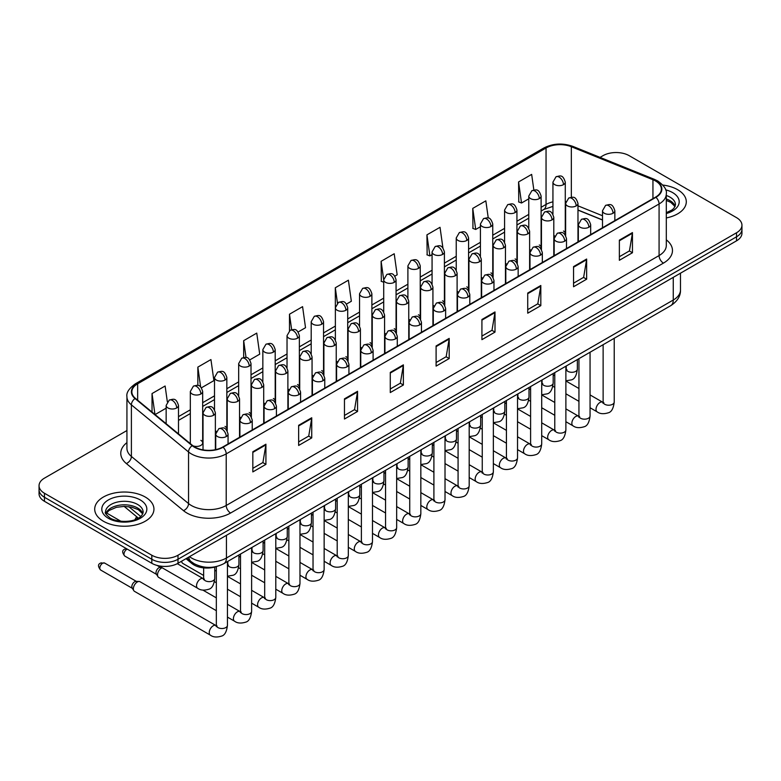 <?xml version="1.0" encoding="UTF-8"?>
<svg xmlns="http://www.w3.org/2000/svg" width="781" height="781" viewBox="0 0 781 781"><rect width="100%" height="100%" fill="white"/><g stroke="black" fill="none" stroke-linecap="round" stroke-linejoin="round"><path stroke-width="1.17" d="M529.625 249.295A6.17 3.563 0 0 0 530.572 249.998M505.453 263.256A6.17 3.563 0 0 0 506.391 263.949M481.281 277.206A6.17 3.563 0 0 0 482.219 277.909M457.11 291.167A6.17 3.563 0 0 0 458.047 291.869M432.928 305.127A6.17 3.563 0 0 0 433.875 305.82M408.756 319.078A6.17 3.563 0 0 0 409.693 319.78M384.584 333.038A6.17 3.563 0 0 0 385.521 333.731M360.412 346.998A6.17 3.563 0 0 0 361.349 347.691M336.24 360.949A6.17 3.563 0 0 0 337.177 361.652M312.058 374.909A6.17 3.563 0 0 0 313.005 375.602M287.886 388.86A6.17 3.563 0 0 0 288.824 389.563M263.714 402.82A6.17 3.563 0 0 0 264.652 403.523M239.542 416.781A6.17 3.563 0 0 0 240.48 417.474M215.371 430.731A6.17 3.563 0 0 0 216.308 431.434M192.917 445.775A6.17 3.563 0 0 0 199.331 446.039A6.17 3.563 0 0 0 202.669 442.876L202.669 391.476A6.17 3.563 0 0 1 200.863 393.995A6.17 3.563 0 0 1 192.136 393.995A6.17 3.563 0 0 1 190.33 391.476L190.33 442.876A6.17 3.563 0 0 0 190.554 443.833M553.797 235.345A6.17 3.563 0 0 0 554.744 236.038M602.502 220.037L577.979 210.128M540.813 248.563A6.17 3.563 0 0 0 541.106 247.479A6.17 3.563 0 0 0 539.3 244.961M516.632 262.523A6.17 3.563 0 0 0 516.934 261.43A6.17 3.563 0 0 0 515.118 258.911M492.46 276.474A6.17 3.563 0 0 0 492.752 275.39A6.17 3.563 0 0 0 490.946 272.872M468.288 290.434A6.17 3.563 0 0 0 468.58 289.351A6.17 3.563 0 0 0 466.774 286.832M444.116 304.395A6.17 3.563 0 0 0 444.409 303.301A6.17 3.563 0 0 0 442.602 300.783M419.944 318.345A6.17 3.563 0 0 0 420.237 317.262A6.17 3.563 0 0 0 418.431 314.743M395.762 332.306A6.17 3.563 0 0 0 396.065 331.222A6.17 3.563 0 0 0 394.249 328.694M371.59 346.266A6.17 3.563 0 0 0 371.883 345.173A6.17 3.563 0 0 0 370.077 342.654M347.418 360.217A6.17 3.563 0 0 0 347.711 359.133A6.17 3.563 0 0 0 345.905 356.614M323.246 374.177A6.17 3.563 0 0 0 323.539 373.084A6.17 3.563 0 0 0 321.733 370.565M299.074 388.128A6.17 3.563 0 0 0 299.367 387.044A6.17 3.563 0 0 0 297.561 384.525M274.892 402.088A6.17 3.563 0 0 0 275.195 401.004A6.17 3.563 0 0 0 273.379 398.486M250.721 416.048A6.17 3.563 0 0 0 251.013 414.955A6.17 3.563 0 0 0 249.207 412.436M226.549 429.999A6.17 3.563 0 0 0 226.841 428.915A6.17 3.563 0 0 0 225.035 426.397M202.669 442.876A6.17 3.563 0 0 0 200.863 440.347M564.985 234.612A6.17 3.563 0 0 0 565.278 233.519A6.17 3.563 0 0 0 563.472 231M216.688 566.479A18.51 10.69 180 0 1 191.853 563.501L186.005 558.669M677.625 189.685A29.619 17.104 0 0 0 662.825 185.048A29.619 17.104 0 0 1 677.625 189.685A29.619 17.104 0 0 1 686.294 201.781A29.619 17.104 0 0 0 677.625 189.685M145.266 497.038A29.619 17.104 0 0 0 112.991 493.328A29.619 17.104 0 0 0 94.706 509.124A29.619 17.104 0 0 0 103.375 521.22A29.619 17.104 0 0 0 135.66 524.93A29.619 17.104 0 0 0 153.945 509.124A29.619 17.104 0 0 0 145.266 497.038A29.619 17.104 0 0 0 112.991 493.328A29.619 17.104 0 0 0 94.706 509.124A29.619 17.104 0 0 0 103.375 521.22A29.619 17.104 0 0 0 135.66 524.93A29.619 17.104 0 0 0 153.945 509.124A29.619 17.104 0 0 0 145.266 497.038M655.581 180.997A19.75 11.403 180 0 1 661.37 189.051A19.75 11.403 180 0 1 655.581 197.115L222.722 447.025A19.75 11.403 180 0 1 192.585 445.502L135.435 398.388A19.75 11.403 180 0 1 131.862 391.847A19.75 11.403 180 0 1 137.651 383.783L546.046 147.999A19.75 11.403 180 0 1 571.331 146.721L652.945 179.718A19.75 11.403 180 0 1 655.581 180.997M655.933 180.792A20.238 11.686 0 0 0 653.228 179.484L571.614 146.486A20.238 11.686 0 0 0 545.694 147.794L137.3 383.578A20.238 11.686 0 0 0 135.035 398.544L192.175 445.668A20.238 11.686 0 0 0 223.073 447.23L655.933 197.32A20.238 11.686 0 0 0 655.933 180.792M126.932 430.536L44.468 478.138A18.51 10.69 0 0 0 39.05 485.694L39.05 493.758A18.51 10.69 0 0 0 44.468 501.314L151.817 563.296L151.817 559.264A18.51 10.69 0 0 0 178 559.264L736.532 236.799A18.51 10.69 0 0 0 741.95 229.233A18.51 10.69 0 0 1 736.532 236.799L178 559.264A18.51 10.69 0 0 1 151.817 559.264L44.468 497.282L151.817 559.264L151.817 555.232A18.51 10.69 0 0 0 178 555.232L736.532 232.767A18.51 10.69 0 0 0 741.95 225.211A18.51 10.69 0 0 0 736.532 217.645L629.183 155.673A18.51 10.69 0 0 0 603 155.673L600.052 157.381M39.05 489.726A18.51 10.69 0 0 0 44.468 497.282A18.51 10.69 0 0 1 39.05 489.726M252.829 451.76L252.829 471.919L265.921 464.363L265.921 444.204L252.829 451.76M252.829 468.346L262.914 462.518L265.872 444.877A4.94 2.851 -120 0 0 265.921 444.204M262.826 462.577L265.921 464.363M298.645 425.313L298.645 445.463L311.736 437.907L311.736 417.757L298.645 425.313M298.645 441.89L308.729 436.071L311.687 418.421A4.94 2.851 -120 0 0 311.736 417.757M308.641 436.12L311.736 437.907M344.46 398.857L344.46 419.016L357.552 411.46L357.552 391.301L344.46 398.857M344.46 415.433L354.545 409.615L357.503 391.974A4.94 2.851 -120 0 0 357.552 391.301M354.457 409.664L357.552 411.46M390.285 372.41L390.285 392.56L403.377 385.004L403.377 364.854L390.285 372.41M390.285 388.987L400.36 383.168L403.318 365.518A4.94 2.851 -120 0 0 403.377 364.854M400.272 383.217L403.377 385.004M619.362 240.148L619.362 260.298L632.454 252.741L632.454 232.592L619.362 240.148M619.362 256.724L629.447 250.906L632.405 233.255A4.94 2.851 -120 0 0 632.454 232.592M629.359 250.955L632.454 252.741M573.547 266.594L573.547 286.754L586.638 279.198L586.638 259.038L573.547 266.594M573.547 283.181L583.632 277.353L586.59 259.712A4.94 2.851 -120 0 0 586.638 259.038M583.544 277.411L586.638 279.198M527.731 293.051L527.731 313.201L540.823 305.644L540.823 285.495L527.731 293.051M527.731 309.627L537.816 303.809L540.774 286.158A4.94 2.851 -120 0 0 540.823 285.495M537.728 303.858L540.823 305.644M481.916 319.507L481.916 339.657L495.008 332.101L495.008 311.941L481.916 319.507M481.916 336.084L492.001 330.256L494.949 312.615A4.94 2.851 -120 0 0 495.008 311.941M491.913 330.314L495.008 332.101M436.101 345.954L436.101 366.113L449.192 358.547L449.192 338.398L436.101 345.954M436.101 362.53L446.185 356.712L449.134 339.071A4.94 2.851 -120 0 0 449.192 338.398M446.097 356.761L449.192 358.547M666.3 217.948A29.619 17.104 0 0 0 686.294 201.781A29.619 17.104 0 0 1 666.3 217.948M39.05 485.694A18.51 10.69 0 0 0 44.468 493.26L151.817 555.232M249.803 359.885L259.712 354.164L256.754 333.106L243.672 340.662L243.672 357.503M201.449 387.796L213.896 380.62L210.938 359.563L197.847 367.119L197.847 385.453M167.339 401.795L165.123 386.009L152.031 393.565L152.031 412.065M394.844 276.152L397.168 274.805L394.21 253.747L381.118 261.303L381.333 281.336M442.915 247.889L440.025 227.3L426.934 234.856L427.148 254.889M488.262 218.055L485.841 200.844L472.749 208.4L472.964 228.433M533.853 190.008L531.656 174.397L518.574 181.953L518.779 201.986M298.147 331.974L305.527 327.717L302.579 306.65L289.487 314.216L289.487 330.714M346.5 304.063L351.343 301.261L348.394 280.203L335.303 287.759L335.371 307.87M335.303 287.759L337.46 303.116M383.715 282.234L381.118 281.258M381.118 261.303L383.715 279.832A6.17 3.563 0 0 0 385.521 282.341A6.17 3.563 0 0 0 394.249 282.341A6.17 3.563 0 0 0 396.065 279.823C393.556 271.905 391.125 273.487 386.8 274.482A6.17 3.563 60 0 1 389.885 274.785A6.17 3.563 -120 0 1 394.249 282.341M426.934 234.856L429.892 255.914L432.069 254.655M429.892 255.914L426.934 254.811M472.749 208.4L475.707 229.458L480.413 226.744M475.707 229.458L472.749 228.355M518.574 181.953L521.523 203.011L528.766 198.833M521.523 203.011L518.574 201.908M289.487 314.216L291.655 329.67M243.672 340.662L246.035 357.513M197.847 367.119L200.629 386.888M155.077 414.574L166.148 408.18M152.031 393.565L154.97 414.486M151.817 563.296A18.51 10.69 0 0 0 178 563.296L736.532 240.831A18.51 10.69 0 0 0 741.95 233.265L741.95 225.211M203.646 575.441L182.852 563.443A5.555 3.202 -60 0 1 182.158 562.759A5.555 3.202 -60 0 1 181.709 561.148M216.337 610.683L158.68 577.403A5.555 3.202 -60 0 1 157.987 576.71A5.555 3.202 -60 0 1 157.528 574.855A5.555 3.202 -60 0 1 161.462 568.051A5.555 3.202 -60 0 1 162.116 567.738M157.987 576.71L156.337 574.055A4.012 2.314 -60 0 1 156.005 572.717A4.012 2.314 -60 0 1 158.836 567.807A4.012 2.314 -60 0 1 160.164 567.416L161.638 567.465M133.356 588.815A5.555 3.202 -60 0 1 137.28 582.011A5.555 3.202 -60 0 1 139.116 581.474A5.555 3.202 -60 0 1 140.063 581.738L215.946 625.542A5.555 3.202 -60 0 0 213.408 625.688A5.555 3.202 -60 0 0 213.164 625.825A5.555 3.202 -60 0 0 209.542 630.716A5.555 3.202 -60 0 0 210.392 635.168L134.508 591.354A5.555 3.202 -60 0 1 133.815 590.67A5.555 3.202 -60 0 1 133.356 588.815M133.815 590.67L132.155 588.015A4.012 2.314 -60 0 1 131.833 586.668A4.012 2.314 -60 0 1 134.664 581.757A4.012 2.314 -60 0 1 135.992 581.376L139.116 581.474M191.853 562.193L191.853 563.501M666.3 239.835A30.859 17.817 180 0 1 663.44 263.119L230.58 513.029A6.17 3.563 60 0 1 226.217 505.473L659.076 255.563A24.68 14.253 0 0 0 666.3 245.488L666.3 193.893A24.68 14.253 180 0 1 659.076 203.968A6.17 3.563 -120 0 0 655.933 197.32M230.58 513.029A30.859 17.817 180 0 1 186.942 513.029A30.859 17.817 180 0 1 183.486 510.657L126.337 463.533A30.859 17.817 180 0 1 126.932 442.632M191.306 505.473A24.68 14.253 0 0 0 226.217 505.473L226.217 453.878A24.68 14.253 180 0 1 188.543 451.974L131.393 404.861A24.68 14.253 180 0 1 126.932 396.68L126.932 448.274A24.68 14.253 0 0 0 131.393 456.455L188.543 503.569A24.68 14.253 0 0 0 191.306 505.473M666.3 193.893C667.13 190.037 664.289 185.732 657.797 180.987L654.556 179.415A6.17 2.89 112 0 0 653.228 179.484M654.556 179.415L572.942 146.418C562.72 142.806 553.016 143.333 543.83 147.999A6.17 3.563 60 0 1 545.694 147.794M137.3 383.578A6.17 3.563 -120 0 0 135.435 383.783C129.031 388.382 126.19 392.687 126.932 396.68M135.035 398.544A6.17 4.13 129.5 0 0 131.393 404.861L131.393 456.455A6.17 4.13 -50.5 0 1 126.337 463.533M572.942 146.418A6.17 2.89 112 0 0 571.614 146.486M192.175 445.668A6.17 4.13 129.5 0 0 188.543 451.974L188.543 503.569A6.17 4.13 -50.5 0 1 183.486 510.657M223.073 447.23A6.17 3.563 60 0 1 226.217 453.878L659.076 203.968L659.076 255.563A6.17 3.563 60 0 0 663.44 263.119M178 555.232L178 563.296M736.532 232.767L736.532 240.831M44.468 493.26L44.468 501.314M137.651 383.783L137.651 400.214M652.945 179.718L652.945 198.638M571.331 146.721L571.331 197.261M602.502 215.761L577.979 205.842M565.903 201.615A19.75 11.403 0 0 0 565.278 201.508M552.938 201.849A19.75 11.403 0 0 0 546.046 204.437L541.106 207.287M546.046 147.999L546.046 204.437A11.11 6.414 60 0 1 543.742 209.513L541.106 211.046M528.766 214.414L516.934 221.238M504.585 228.364L492.752 235.198M480.413 242.325L468.58 249.159M456.241 256.275L444.409 263.109M432.069 270.236L420.237 277.07M407.897 284.196L396.065 291.02M383.715 298.147L371.883 304.98M359.543 312.107L347.711 318.941M335.371 326.067L323.539 332.891M311.199 340.018L299.367 346.852M287.027 353.978L275.195 360.812M262.846 367.929L251.013 374.763M238.674 381.889L226.841 388.723M214.502 395.85L202.669 402.674M190.33 409.8L178.498 416.634M436.101 346.598L449.134 339.071M481.916 320.142L494.949 312.615M527.731 293.685L540.774 286.158M573.547 267.239L586.59 259.712M619.362 240.782L632.405 233.255M390.285 373.045L403.318 365.518M344.46 399.501L357.503 391.974M298.645 425.948L311.687 418.421M252.829 452.404L265.872 444.877M189.48 556.668A24.68 14.253 0 0 0 191.521 558.005A24.68 14.253 0 0 0 226.431 558.005L673.261 300.031A24.68 14.253 0 0 0 680.485 289.956C680.671 296.077 677.4 301.32 670.703 305.683L223.874 563.648A12.34 7.127 60 0 0 226.431 558.005L226.431 535.327M673.261 277.353L673.261 300.031A12.34 7.127 60 0 1 670.703 305.683M188.807 557.048A12.34 8.259 129.5 0 0 191.013 561.529L186.903 558.151M128.816 506.674L140.717 516.485M613.036 213.262A6.17 3.563 0 0 0 614.852 210.743C612.343 202.826 609.912 204.407 605.587 205.403A6.17 3.563 60 0 1 608.672 205.706A6.17 3.563 -120 0 1 613.036 213.262A6.17 3.563 0 0 1 604.309 213.262A6.17 3.563 0 0 1 602.502 210.743L605.587 205.403M590.055 407.75L597.172 411.86A5.555 3.202 -60 0 1 596.323 407.409A5.555 3.202 -60 0 1 599.945 402.518A5.555 3.202 -60 0 1 600.198 402.381A5.555 3.202 -60 0 1 602.727 402.244L590.055 394.922M603.44 402.801L602.942 403.211L603.127 402.01A5.555 3.202 -0 0 0 604.748 404.275A5.555 3.202 -0 0 0 612.353 404.412A5.555 3.202 -0 0 0 614.227 402.01C613.466 408.463 611.474 412.065 608.243 412.817C603.596 414.233 599.906 413.91 597.172 411.86M576.163 205.93A6.17 3.563 0 0 0 577.979 203.411C575.47 195.504 573.039 197.076 568.714 198.071A6.17 3.563 60 0 1 571.809 198.374A6.17 3.563 -120 0 1 576.163 205.93A6.17 3.563 0 0 1 567.445 205.93A6.17 3.563 0 0 1 565.629 203.411L568.714 198.071M566.567 369.872L566.069 370.282L566.254 369.081A5.555 3.202 -0 0 0 567.875 371.356A5.555 3.202 -0 0 0 575.48 371.492A5.555 3.202 -0 0 0 577.354 369.081C576.593 375.534 574.601 379.136 571.37 379.888L565.883 380.816M563.472 184.648A6.17 3.563 0 0 0 565.278 182.129C562.769 174.212 560.338 175.784 556.023 176.779A6.17 3.563 60 0 1 559.108 177.092A6.17 3.563 -120 0 1 563.472 184.648A6.17 3.563 0 0 1 554.744 184.648A6.17 3.563 0 0 1 552.938 182.129L556.023 176.779M588.864 227.222A6.17 3.563 0 0 0 590.67 224.703C588.171 216.786 585.73 218.368 581.415 219.354A6.17 3.563 60 0 1 584.5 219.666A6.17 3.563 -120 0 1 588.864 227.222A6.17 3.563 0 0 1 580.137 227.222A6.17 3.563 0 0 1 578.33 224.703L581.415 219.354M565.883 421.711L573 425.811A5.555 3.202 -60 0 1 572.151 421.369A5.555 3.202 -60 0 1 575.773 416.468A5.555 3.202 -60 0 1 576.027 416.341A5.555 3.202 -60 0 1 578.555 416.195L565.883 408.883M579.268 416.751L578.77 417.171L578.946 415.97A5.555 3.202 -0 0 0 580.576 418.235A5.555 3.202 -0 0 0 588.171 418.372A5.555 3.202 -0 0 0 590.055 415.97C589.294 422.414 587.302 426.016 584.061 426.777C579.424 428.183 575.734 427.871 573 425.811M564.692 241.183A6.17 3.563 0 0 0 566.498 238.664C563.999 230.746 561.559 232.318 557.243 233.314A6.17 3.563 60 0 1 560.328 233.617A6.17 3.563 -120 0 1 564.692 241.183A6.17 3.563 0 0 1 555.965 241.183A6.17 3.563 0 0 1 554.159 238.664L557.243 233.314M541.711 435.661L548.828 439.771A5.555 3.202 -60 0 1 547.969 435.32A5.555 3.202 -60 0 1 551.601 430.429A5.555 3.202 -60 0 1 551.845 430.292A5.555 3.202 -60 0 1 554.383 430.155L541.711 422.833M555.096 430.712L554.598 431.122L554.774 429.921A5.555 3.202 -0 0 0 556.404 432.196A5.555 3.202 -0 0 0 563.999 432.332A5.555 3.202 -0 0 0 565.883 429.921C565.122 436.374 563.121 439.976 559.889 440.728C555.252 442.144 551.562 441.821 548.828 439.771M540.52 255.133A6.17 3.563 0 0 0 542.326 252.614C539.817 244.697 537.387 246.279 533.072 247.274A6.17 3.563 60 0 1 536.157 247.577A6.17 3.563 -120 0 1 540.52 255.133A6.17 3.563 0 0 1 531.793 255.133A6.17 3.563 0 0 1 529.987 252.614L533.072 247.274M517.53 449.622L524.647 453.732A5.555 3.202 -60 0 1 523.797 449.28A5.555 3.202 -60 0 1 527.429 444.389A5.555 3.202 -60 0 1 527.673 444.252A5.555 3.202 -60 0 1 530.201 444.106L517.53 436.794M530.924 444.672L530.426 445.082L530.602 443.881A5.555 3.202 -0 0 0 532.232 446.146A5.555 3.202 -0 0 0 539.827 446.283A5.555 3.202 -0 0 0 541.711 443.881C540.95 450.334 538.949 453.937 535.717 454.688C531.08 456.094 527.39 455.782 524.647 453.732M516.348 269.094A6.17 3.563 0 0 0 518.154 266.575C515.645 258.657 513.215 260.229 508.9 261.225A6.17 3.563 60 0 1 511.985 261.537A6.17 3.563 -120 0 1 516.348 269.094A6.17 3.563 0 0 1 507.621 269.094A6.17 3.563 0 0 1 505.805 266.575L508.9 261.225M493.358 463.582L500.475 467.682A5.555 3.202 -60 0 1 499.625 463.24A5.555 3.202 -60 0 1 503.257 458.34A5.555 3.202 -60 0 1 503.501 458.213A5.555 3.202 -60 0 1 506.029 458.066L493.358 450.754M506.742 458.623L506.244 459.033L506.43 457.842A5.555 3.202 -0 0 0 508.05 460.107A5.555 3.202 -0 0 0 515.655 460.243A5.555 3.202 -0 0 0 517.53 457.842C516.778 464.285 514.777 467.887 511.545 468.649C506.898 470.055 503.208 469.732 500.475 467.682M551.991 219.891A6.17 3.563 0 0 0 553.797 217.372C551.298 209.454 548.867 211.036 544.542 212.032A6.17 3.563 60 0 1 547.627 212.334A6.17 3.563 -120 0 1 551.991 219.891A6.17 3.563 0 0 1 543.264 219.891A6.17 3.563 0 0 1 541.458 217.372L544.542 212.032M542.395 383.832L541.897 384.242L542.073 383.041A5.555 3.202 -0 0 0 543.703 385.306A5.555 3.202 -0 0 0 551.308 385.443A5.555 3.202 -0 0 0 553.182 383.041C552.421 389.485 550.429 393.087 547.188 393.849L541.711 394.766M527.819 233.851A6.17 3.563 0 0 0 529.625 231.332C527.126 223.415 524.686 224.987 520.371 225.982A6.17 3.563 60 0 1 523.455 226.285A6.17 3.563 -120 0 1 527.819 233.851A6.17 3.563 0 0 1 519.092 233.851A6.17 3.563 0 0 1 517.286 231.332L520.371 225.982M518.223 397.783L517.725 398.193L517.901 397.002A5.555 3.202 -0 0 0 519.531 399.267A5.555 3.202 -0 0 0 527.126 399.403A5.555 3.202 -0 0 0 529.01 397.002C528.249 403.445 526.248 407.047 523.016 407.799L517.53 408.727M503.647 247.802A6.17 3.563 0 0 0 505.453 245.283C502.954 237.365 500.514 238.947 496.199 239.943A6.17 3.563 60 0 1 499.284 240.245A6.17 3.563 -120 0 1 503.647 247.802A6.17 3.563 0 0 1 494.92 247.802A6.17 3.563 0 0 1 493.114 245.283L496.199 239.943M494.051 411.743L493.553 412.153L493.729 410.952A5.555 3.202 -0 0 0 495.359 413.217A5.555 3.202 -0 0 0 502.954 413.364A5.555 3.202 -0 0 0 504.838 410.952C504.077 417.405 502.076 421.008 498.844 421.76L493.358 422.677M675.174 206.35A18.812 10.856 0 0 0 669.971 200.649A18.812 10.856 0 0 0 666.3 198.999M666.3 212.696L671.992 209.982L673.944 208.263L675.487 204.798A18.812 10.856 0 0 0 669.971 197.124A18.812 10.856 0 0 0 666.3 195.475M666.3 213.525A22.512 12.994 0 0 0 672.597 192.585A22.512 12.994 0 0 0 665.637 189.851M142.816 513.703A18.812 10.856 0 0 0 137.622 508.001A18.812 10.856 0 0 0 118.741 505.307A18.812 10.856 0 0 0 105.826 513.703M137.622 504.467A18.812 10.856 0 0 0 117.13 502.115A18.812 10.856 0 0 0 105.513 512.151C104.527 512.736 106.109 514.728 110.258 518.135C119.923 523.787 141.429 522.216 143.138 512.151A18.812 10.856 0 0 0 137.622 504.467M108.403 518.32A22.512 12.994 0 0 0 140.238 518.32A22.512 12.994 0 0 0 140.238 499.938A22.512 12.994 0 0 0 108.403 499.938A22.512 12.994 0 0 0 108.403 518.32M492.167 283.044A6.17 3.563 0 0 0 493.973 280.525C491.474 272.618 489.043 274.19 484.718 275.185A6.17 3.563 60 0 1 487.803 275.488A6.17 3.563 -120 0 1 492.167 283.044A6.17 3.563 0 0 1 483.439 283.044A6.17 3.563 0 0 1 481.633 280.525L484.718 275.185M469.186 477.533L476.303 481.643A5.555 3.202 -60 0 1 475.453 477.191A5.555 3.202 -60 0 1 479.075 472.3A5.555 3.202 -60 0 1 479.329 472.163A5.555 3.202 -60 0 1 481.857 472.027L469.186 464.705M482.57 472.583L482.072 472.993L482.248 471.792A5.555 3.202 -0 0 0 483.878 474.057A5.555 3.202 -0 0 0 491.483 474.204A5.555 3.202 -0 0 0 493.358 471.792C492.596 478.245 490.605 481.848 487.373 482.599C482.726 484.015 479.036 483.693 476.303 481.643M467.995 297.005A6.17 3.563 0 0 0 469.801 294.486C467.302 286.568 464.861 288.15 460.546 289.146A6.17 3.563 60 0 1 463.631 289.448A6.17 3.563 -120 0 1 467.995 297.005A6.17 3.563 0 0 1 459.267 297.005A6.17 3.563 0 0 1 457.461 294.486L460.546 289.146M445.014 491.493L452.131 495.603A5.555 3.202 -60 0 1 451.281 491.151A5.555 3.202 -60 0 1 454.903 486.251A5.555 3.202 -60 0 1 455.157 486.124A5.555 3.202 -60 0 1 457.686 485.977L445.014 478.665M458.398 486.543L457.9 486.953L458.076 485.753A5.555 3.202 -0 0 0 459.706 488.018A5.555 3.202 -0 0 0 467.302 488.154A5.555 3.202 -0 0 0 469.186 485.753C468.424 492.196 466.433 495.798 463.192 496.56C458.554 497.966 454.864 497.653 452.131 495.603M443.823 310.965A6.17 3.563 0 0 0 445.629 308.446C443.13 300.529 440.689 302.101 436.374 303.096A6.17 3.563 60 0 1 439.459 303.409A6.17 3.563 -120 0 1 443.823 310.965A6.17 3.563 0 0 1 435.095 310.965A6.17 3.563 0 0 1 433.289 308.446L436.374 303.096M420.842 505.444L427.959 509.554A5.555 3.202 -60 0 1 427.1 505.102A5.555 3.202 -60 0 1 430.731 500.211A5.555 3.202 -60 0 1 430.975 500.074A5.555 3.202 -60 0 1 433.504 499.938L420.842 492.626M434.226 500.494L433.728 500.904L433.904 499.703A5.555 3.202 -0 0 0 435.534 501.978A5.555 3.202 -0 0 0 443.13 502.115A5.555 3.202 -0 0 0 445.014 499.703C444.252 506.156 442.251 509.759 439.02 510.51C434.382 511.926 430.692 511.604 427.959 509.554M479.475 261.762A6.17 3.563 0 0 0 481.281 259.243C478.773 251.326 476.342 252.907 472.027 253.893A6.17 3.563 60 0 1 475.112 254.206A6.17 3.563 -120 0 1 479.475 261.762A6.17 3.563 0 0 1 470.748 261.762A6.17 3.563 0 0 1 468.942 259.243L472.027 253.893M469.869 425.704L469.381 426.114L469.557 424.913A5.555 3.202 -0 0 0 471.177 427.178A5.555 3.202 -0 0 0 478.782 427.314A5.555 3.202 -0 0 0 480.666 424.913C479.905 431.356 477.904 434.958 474.672 435.72L469.186 436.638M455.294 275.722A6.17 3.563 0 0 0 457.11 273.194C454.601 265.286 452.17 266.858 447.845 267.854A6.17 3.563 60 0 1 450.94 268.156A6.17 3.563 -120 0 1 455.294 275.722A6.17 3.563 0 0 1 446.576 275.722A6.17 3.563 0 0 1 444.76 273.194L447.845 267.854M445.697 439.654L445.199 440.064L445.385 438.863A5.555 3.202 -0 0 0 447.005 441.138A5.555 3.202 -0 0 0 454.61 441.275A5.555 3.202 -0 0 0 456.485 438.863C455.723 445.316 453.732 448.919 450.5 449.671L445.014 450.598M431.122 289.673A6.17 3.563 0 0 0 432.928 287.154C430.429 279.237 427.998 280.818 423.673 281.814A6.17 3.563 60 0 1 426.758 282.117A6.17 3.563 -120 0 1 431.122 289.673A6.17 3.563 0 0 1 422.394 289.673A6.17 3.563 0 0 1 420.588 287.154L423.673 281.814M421.525 453.615L421.027 454.025L421.203 452.824A5.555 3.202 -0 0 0 422.833 455.089A5.555 3.202 -0 0 0 430.438 455.225A5.555 3.202 -0 0 0 432.313 452.824C431.551 459.277 429.56 462.879 426.319 463.631L420.842 464.549M419.651 324.916A6.17 3.563 0 0 0 421.457 322.397C418.948 314.479 416.517 316.061 412.202 317.057A6.17 3.563 60 0 1 415.287 317.359A6.17 3.563 -120 0 1 419.651 324.916A6.17 3.563 0 0 1 410.923 324.916A6.17 3.563 0 0 1 409.117 322.397L412.202 317.057M396.66 519.404L403.777 523.514A5.555 3.202 -60 0 1 402.928 519.062A5.555 3.202 -60 0 1 406.559 514.171A5.555 3.202 -60 0 1 406.803 514.035A5.555 3.202 -60 0 1 409.332 513.888L396.66 506.576M410.045 514.454L409.556 514.864L409.732 513.664A5.555 3.202 -0 0 0 411.362 515.929A5.555 3.202 -0 0 0 418.958 516.065A5.555 3.202 -0 0 0 420.842 513.664C420.08 520.117 418.079 523.719 414.848 524.471C410.21 525.886 406.52 525.564 403.777 523.514M395.479 338.876A6.17 3.563 0 0 0 397.285 336.357C394.776 328.44 392.345 330.021 388.03 331.007A6.17 3.563 60 0 1 391.115 331.32A6.17 3.563 -120 0 1 395.479 338.876A6.17 3.563 0 0 1 386.751 338.876A6.17 3.563 0 0 1 384.935 336.357L388.03 331.007M372.488 533.364L379.605 537.465A5.555 3.202 -60 0 1 378.756 533.023A5.555 3.202 -60 0 1 382.387 528.122A5.555 3.202 -60 0 1 382.631 527.995A5.555 3.202 -60 0 1 385.16 527.849L372.488 520.537M385.873 528.405L385.375 528.825L385.56 527.624A5.555 3.202 -0 0 0 387.181 529.889A5.555 3.202 -0 0 0 394.786 530.026A5.555 3.202 -0 0 0 396.66 527.624C395.899 534.067 393.907 537.67 390.676 538.431C386.029 539.837 382.339 539.525 379.605 537.465M371.297 352.836A6.17 3.563 0 0 0 373.103 350.318C370.604 342.4 368.173 343.972 363.848 344.968A6.17 3.563 60 0 1 366.933 345.27A6.17 3.563 -120 0 1 371.297 352.836A6.17 3.563 0 0 1 362.569 352.836A6.17 3.563 0 0 1 360.763 350.318L363.848 344.968M348.316 547.315L355.433 551.425A5.555 3.202 -60 0 1 354.584 546.973A5.555 3.202 -60 0 1 358.206 542.082A5.555 3.202 -60 0 1 358.459 541.946A5.555 3.202 -60 0 1 360.988 541.809L348.316 534.487M361.701 542.365L361.203 542.775L361.378 541.575A5.555 3.202 -0 0 0 363.009 543.849A5.555 3.202 -0 0 0 370.614 543.986A5.555 3.202 -0 0 0 372.488 541.575C371.727 548.028 369.735 551.63 366.504 552.382C361.857 553.797 358.167 553.475 355.433 551.425M347.125 366.787A6.17 3.563 0 0 0 348.931 364.268C346.432 356.351 343.991 357.932 339.676 358.928A6.17 3.563 60 0 1 342.761 359.231A6.17 3.563 -120 0 1 347.125 366.787A6.17 3.563 0 0 1 338.398 366.787A6.17 3.563 0 0 1 336.591 364.268L339.676 358.928M324.144 561.275L331.261 565.385A5.555 3.202 -60 0 1 330.412 560.934A5.555 3.202 -60 0 1 334.034 556.043A5.555 3.202 -60 0 1 334.278 555.906A5.555 3.202 -60 0 1 336.816 555.76L324.144 548.447M337.529 556.326L337.031 556.736L337.207 555.535A5.555 3.202 -0 0 0 338.837 557.8A5.555 3.202 -0 0 0 346.432 557.937A5.555 3.202 -0 0 0 348.316 555.535C347.555 561.988 345.553 565.59 342.322 566.342C337.685 567.748 333.995 567.436 331.261 565.385M322.953 380.747A6.17 3.563 0 0 0 324.759 378.229C322.26 370.311 319.82 371.883 315.504 372.879A6.17 3.563 60 0 1 318.589 373.191A6.17 3.563 -120 0 1 322.953 380.747A6.17 3.563 0 0 1 314.226 380.747A6.17 3.563 0 0 1 312.42 378.229L315.504 372.879M299.972 575.236L307.089 579.336A5.555 3.202 -60 0 1 306.23 574.884A5.555 3.202 -60 0 1 309.862 569.993A5.555 3.202 -60 0 1 310.106 569.866A5.555 3.202 -60 0 1 312.634 569.72L299.972 562.408M313.357 570.276L312.859 570.686L313.035 569.495A5.555 3.202 -0 0 0 314.665 571.76A5.555 3.202 -0 0 0 322.26 571.897A5.555 3.202 -0 0 0 324.144 569.495C323.383 575.939 321.381 579.541 318.15 580.303C313.513 581.708 309.823 581.386 307.089 579.336M406.95 303.633A6.17 3.563 0 0 0 408.756 301.115C406.257 293.197 403.816 294.769 399.501 295.765A6.17 3.563 60 0 1 402.586 296.077A6.17 3.563 -120 0 1 406.95 303.633A6.17 3.563 0 0 1 398.222 303.633A6.17 3.563 0 0 1 396.416 301.115L399.501 295.765M397.353 467.565L396.855 467.975L397.031 466.784A5.555 3.202 -0 0 0 398.661 469.049A5.555 3.202 -0 0 0 406.257 469.186A5.555 3.202 -0 0 0 408.141 466.784C407.379 473.227 405.378 476.83 402.147 477.591L396.66 478.509M382.778 317.584A6.17 3.563 0 0 0 384.584 315.065C382.075 307.158 379.644 308.729 375.329 309.725A6.17 3.563 60 0 1 378.414 310.028A6.17 3.563 -120 0 1 382.778 317.584A6.17 3.563 0 0 1 374.05 317.584A6.17 3.563 0 0 1 372.244 315.065L375.329 309.725M373.181 481.526L372.683 481.936L372.859 480.735A5.555 3.202 -0 0 0 374.49 483A5.555 3.202 -0 0 0 382.085 483.146A5.555 3.202 -0 0 0 383.969 480.735C383.207 487.188 381.206 490.79 377.975 491.542L372.488 492.469M358.606 331.544A6.17 3.563 0 0 0 360.412 329.026C357.903 321.108 355.472 322.69 351.157 323.685A6.17 3.563 60 0 1 354.242 323.988A6.17 3.563 -120 0 1 358.606 331.544A6.17 3.563 0 0 1 349.878 331.544A6.17 3.563 0 0 1 348.072 329.026L351.157 323.685M349 495.486L348.511 495.896L348.687 494.695A5.555 3.202 -0 0 0 350.308 496.96A5.555 3.202 -0 0 0 357.913 497.097A5.555 3.202 -0 0 0 359.797 494.695C359.035 501.138 357.034 504.741 353.803 505.502L348.316 506.42M334.424 345.505A6.17 3.563 0 0 0 336.24 342.986C333.731 335.069 331.3 336.64 326.975 337.636A6.17 3.563 60 0 1 330.06 337.939A6.17 3.563 -120 0 1 334.424 345.505A6.17 3.563 0 0 1 325.706 345.505A6.17 3.563 0 0 1 323.89 342.986L326.975 337.636M324.828 509.437L324.33 509.847L324.515 508.646A5.555 3.202 -0 0 0 326.136 510.92A5.555 3.202 -0 0 0 333.741 511.057A5.555 3.202 -0 0 0 335.615 508.646C334.854 515.099 332.862 518.701 329.631 519.453L324.144 520.38M310.252 359.455A6.17 3.563 0 0 0 312.058 356.937C309.559 349.019 307.128 350.601 302.803 351.596A6.17 3.563 60 0 1 305.888 351.899A6.17 3.563 -120 0 1 310.252 359.455A6.17 3.563 0 0 1 301.525 359.455A6.17 3.563 0 0 1 299.719 356.937L302.803 351.596M300.656 523.397L300.158 523.807L300.334 522.606A5.555 3.202 -0 0 0 301.964 524.871A5.555 3.202 -0 0 0 309.569 525.008A5.555 3.202 -0 0 0 311.443 522.606C310.682 529.059 308.69 532.662 305.449 533.413L299.972 534.331M298.781 394.698A6.17 3.563 0 0 0 300.587 392.179C298.078 384.272 295.648 385.843 291.333 386.839A6.17 3.563 60 0 1 294.417 387.142A6.17 3.563 -120 0 1 298.781 394.698A6.17 3.563 0 0 1 290.054 394.698A6.17 3.563 0 0 1 288.248 392.179L291.333 386.839M275.791 589.186L282.907 593.296A5.555 3.202 -60 0 1 282.058 588.845A5.555 3.202 -60 0 1 285.69 583.954A5.555 3.202 -60 0 1 285.934 583.817A5.555 3.202 -60 0 1 288.462 583.68L275.791 576.358M289.175 584.237L288.687 584.647L288.863 583.446A5.555 3.202 -0 0 0 290.483 585.711A5.555 3.202 -0 0 0 298.088 585.857A5.555 3.202 -0 0 0 299.972 583.446C299.211 589.899 297.21 593.501 293.978 594.253C289.331 595.669 285.651 595.347 282.907 593.296M274.609 408.658A6.17 3.563 0 0 0 276.415 406.14C273.906 398.222 271.476 399.804 267.161 400.799A6.17 3.563 60 0 1 270.246 401.102A6.17 3.563 -120 0 1 274.609 408.658A6.17 3.563 0 0 1 265.882 408.658A6.17 3.563 0 0 1 264.066 406.14L267.161 400.799M251.619 603.147L258.736 607.257A5.555 3.202 -60 0 1 257.886 602.805A5.555 3.202 -60 0 1 261.518 597.904A5.555 3.202 -60 0 1 261.762 597.777A5.555 3.202 -60 0 1 264.29 597.631L251.619 590.319M265.003 598.197L264.505 598.607L264.691 597.406A5.555 3.202 -0 0 0 266.311 599.671A5.555 3.202 -0 0 0 273.916 599.808A5.555 3.202 -0 0 0 275.791 597.406C275.029 603.85 273.038 607.452 269.806 608.214C265.159 609.619 261.469 609.307 258.736 607.257M250.428 422.619A6.17 3.563 0 0 0 252.234 420.1C249.735 412.183 247.304 413.754 242.979 414.75A6.17 3.563 60 0 1 246.064 415.062A6.17 3.563 -120 0 1 250.428 422.619A6.17 3.563 0 0 1 241.7 422.619A6.17 3.563 0 0 1 239.894 420.1L242.979 414.75M126.366 548.604L124.804 549.111A4.012 2.314 60 0 1 126.815 549.316A4.012 2.314 -60 0 1 127.235 549.102M227.447 617.097L234.564 621.207A5.555 3.202 -60 0 1 233.714 616.756A5.555 3.202 -60 0 1 237.336 611.865A5.555 3.202 -60 0 1 237.59 611.728A5.555 3.202 -60 0 1 240.118 611.591L227.447 604.279M240.831 612.148L240.333 612.558L240.509 611.357A5.555 3.202 -0 0 0 242.139 613.632A5.555 3.202 -0 0 0 249.744 613.768A5.555 3.202 -0 0 0 251.619 611.357C250.857 617.81 248.866 621.412 245.624 622.164C240.987 623.58 237.297 623.258 234.564 621.207M156.532 574.377L124.804 556.062A4.012 2.314 -60 0 1 124.189 552.85A4.012 2.314 -60 0 1 126.815 549.316M226.256 436.569A6.17 3.563 0 0 0 228.062 434.051C225.563 426.133 223.122 427.715 218.807 428.71A6.17 3.563 60 0 1 221.892 429.013A6.17 3.563 -120 0 1 226.256 436.569A6.17 3.563 0 0 1 217.528 436.569A6.17 3.563 0 0 1 215.722 434.051L218.807 428.71M102.643 563.267A4.012 2.314 -60 0 1 104.644 563.072L100.632 563.072A4.012 2.314 60 0 1 102.643 563.267A4.012 2.314 -60 0 0 100.017 566.801A4.012 2.314 -60 0 0 100.632 570.013L132.36 588.337M216.659 626.108L216.161 626.518L216.337 625.317A5.555 3.202 -0 0 0 217.967 627.582A5.555 3.202 -0 0 0 225.563 627.719A5.555 3.202 -0 0 0 227.447 625.317C226.685 631.77 224.684 635.373 221.453 636.125C216.815 637.54 213.125 637.218 210.392 635.168M286.08 373.416A6.17 3.563 0 0 0 287.886 370.897C285.387 362.98 282.947 364.551 278.632 365.547A6.17 3.563 60 0 1 281.716 365.859A6.17 3.563 -120 0 1 286.08 373.416A6.17 3.563 0 0 1 277.353 373.416A6.17 3.563 0 0 1 275.547 370.897L278.632 365.547M276.484 537.357L275.986 537.767L276.162 536.567A5.555 3.202 -0 0 0 277.792 538.831A5.555 3.202 -0 0 0 285.387 538.968A5.555 3.202 -0 0 0 287.271 536.567C286.51 543.01 284.509 546.612 281.277 547.374L275.791 548.291M261.908 387.366A6.17 3.563 0 0 0 263.714 384.848C261.205 376.94 258.775 378.512 254.46 379.507A6.17 3.563 60 0 1 257.545 379.81A6.17 3.563 -120 0 1 261.908 387.366A6.17 3.563 0 0 1 253.181 387.366A6.17 3.563 0 0 1 251.375 384.848L254.46 379.507M252.312 551.308L251.814 551.718L251.99 550.517A5.555 3.202 -0 0 0 253.62 552.792A5.555 3.202 -0 0 0 261.215 552.928A5.555 3.202 -0 0 0 263.099 550.517C262.338 556.97 260.337 560.573 257.105 561.324L251.619 562.252M237.736 401.327A6.17 3.563 0 0 0 239.542 398.808C237.034 390.89 234.603 392.472 230.288 393.468A6.17 3.563 60 0 1 233.373 393.77A6.17 3.563 -120 0 1 237.736 401.327A6.17 3.563 0 0 1 229.009 401.327A6.17 3.563 0 0 1 227.203 398.808L230.288 393.468M228.13 565.268L227.642 565.678L227.818 564.478A5.555 3.202 -0 0 0 229.438 566.742A5.555 3.202 -0 0 0 237.043 566.879A5.555 3.202 -0 0 0 238.927 564.478C238.166 570.931 236.165 574.533 232.933 575.285L227.447 576.202M136.851 518.935A4.012 2.314 -60 0 1 137.788 517.647M213.555 415.287A6.17 3.563 0 0 0 215.371 412.768C212.862 404.851 210.431 406.423 206.106 407.418A6.17 3.563 60 0 1 209.191 407.731A6.17 3.563 -120 0 1 213.555 415.287A6.17 3.563 0 0 1 204.837 415.287A6.17 3.563 0 0 1 203.021 412.768L206.106 407.418M203.958 579.219L203.46 579.629L203.646 578.438A5.555 3.202 -0 0 0 205.266 580.703A5.555 3.202 -0 0 0 212.871 580.839A5.555 3.202 -0 0 0 214.746 578.438C213.984 584.881 211.993 588.483 208.761 589.245C204.114 590.651 200.424 590.329 197.691 588.278A5.555 3.202 -60 0 1 196.539 585.74A5.555 3.202 -60 0 1 200.717 578.809A5.555 3.202 -60 0 1 203.245 578.662L177.287 563.677M539.3 198.599A6.17 3.563 0 0 0 541.106 196.08C538.597 188.172 536.166 189.744 531.851 190.74A6.17 3.563 60 0 1 534.936 191.042A6.17 3.563 -120 0 1 539.3 198.599A6.17 3.563 0 0 1 530.572 198.599A6.17 3.563 0 0 1 528.766 196.08L531.851 190.74M515.118 212.559A6.17 3.563 0 0 0 516.934 210.04C514.425 202.123 511.994 203.704 507.67 204.7A6.17 3.563 60 0 1 510.754 205.003A6.17 3.563 -120 0 1 515.118 212.559A6.17 3.563 0 0 1 506.391 212.559A6.17 3.563 0 0 1 504.585 210.04L507.67 204.7M490.946 226.519A6.17 3.563 0 0 0 492.752 224.001C490.253 216.083 487.813 217.655 483.498 218.651A6.17 3.563 60 0 1 486.583 218.963A6.17 3.563 -120 0 1 490.946 226.519A6.17 3.563 0 0 1 482.219 226.519A6.17 3.563 0 0 1 480.413 224.001L483.498 218.651M466.774 240.47A6.17 3.563 0 0 0 468.58 237.951C466.081 230.034 463.641 231.615 459.326 232.611A6.17 3.563 60 0 1 462.411 232.914A6.17 3.563 -120 0 1 466.774 240.47A6.17 3.563 0 0 1 458.047 240.47A6.17 3.563 0 0 1 456.241 237.951L459.326 232.611M442.602 254.43A6.17 3.563 0 0 0 444.409 251.912C441.9 243.994 439.469 245.576 435.154 246.562A6.17 3.563 60 0 1 438.239 246.874A6.17 3.563 -120 0 1 442.602 254.43A6.17 3.563 0 0 1 433.875 254.43A6.17 3.563 0 0 1 432.069 251.912L435.154 246.562M418.431 268.391A6.17 3.563 0 0 0 420.237 265.872C417.728 257.955 415.297 259.526 410.982 260.522A6.17 3.563 60 0 1 414.067 260.825A6.17 3.563 -120 0 1 418.431 268.391A6.17 3.563 0 0 1 409.703 268.391A6.17 3.563 0 0 1 407.897 265.872L410.982 260.522M370.077 296.302A6.17 3.563 0 0 0 371.883 293.783C369.384 285.866 366.943 287.437 362.628 288.433A6.17 3.563 60 0 1 365.713 288.745A6.17 3.563 -120 0 1 370.077 296.302A6.17 3.563 0 0 1 361.349 296.302A6.17 3.563 0 0 1 359.543 293.783L362.628 288.433M345.905 310.252A6.17 3.563 0 0 0 347.711 307.734C345.212 299.826 342.771 301.398 338.456 302.393A6.17 3.563 60 0 1 341.541 302.696A6.17 3.563 -120 0 1 345.905 310.252A6.17 3.563 0 0 1 337.177 310.252A6.17 3.563 0 0 1 335.371 307.734L338.456 302.393M321.733 324.213A6.17 3.563 0 0 0 323.539 321.694C321.03 313.777 318.599 315.358 314.284 316.354A6.17 3.563 60 0 1 317.369 316.656A6.17 3.563 -120 0 1 321.733 324.213A6.17 3.563 0 0 1 313.005 324.213A6.17 3.563 0 0 1 311.199 321.694L314.284 316.354M297.561 338.173A6.17 3.563 0 0 0 299.367 335.654C296.858 327.737 294.427 329.309 290.112 330.304A6.17 3.563 60 0 1 293.197 330.617A6.17 3.563 -120 0 1 297.561 338.173A6.17 3.563 0 0 1 288.833 338.173A6.17 3.563 0 0 1 287.027 335.654L290.112 330.304M273.379 352.124A6.17 3.563 0 0 0 275.195 349.605C272.686 341.688 270.255 343.269 265.93 344.265A6.17 3.563 60 0 1 269.015 344.567A6.17 3.563 -120 0 1 273.379 352.124A6.17 3.563 0 0 1 264.652 352.124A6.17 3.563 0 0 1 262.846 349.605L265.93 344.265M249.207 366.084A6.17 3.563 0 0 0 251.013 363.565C248.514 355.648 246.074 357.229 241.759 358.215A6.17 3.563 60 0 1 244.844 358.528A6.17 3.563 -120 0 1 249.207 366.084A6.17 3.563 0 0 1 240.48 366.084A6.17 3.563 0 0 1 238.674 363.565L241.759 358.215M225.035 380.044A6.17 3.563 0 0 0 226.841 377.516C224.342 369.608 221.902 371.18 217.587 372.176A6.17 3.563 60 0 1 220.672 372.478A6.17 3.563 -120 0 1 225.035 380.044A6.17 3.563 0 0 1 216.308 380.044A6.17 3.563 0 0 1 214.502 377.516L217.587 372.176M200.863 393.995A6.17 3.563 -120 0 0 196.5 386.439A6.17 3.563 60 0 0 193.415 386.136C197.73 385.14 200.161 383.559 202.669 391.476M176.691 407.955A6.17 3.563 0 0 0 178.498 405.437C175.989 397.519 173.558 399.091 169.243 400.087A6.17 3.563 60 0 1 172.328 400.399A6.17 3.563 -120 0 1 176.691 407.955A6.17 3.563 0 0 1 167.964 407.955A6.17 3.563 0 0 1 166.148 405.437L169.243 400.087M543.83 147.999L135.435 383.783M552.938 206.389L543.742 209.513M528.766 218.163L516.934 224.996M504.585 232.123L492.752 238.957M480.413 246.083L468.58 252.907M456.241 260.034L444.409 266.868M432.069 273.994L420.237 280.828M407.897 287.955L396.065 294.779M383.715 301.905L371.883 308.739M359.543 315.866L347.711 322.699M335.371 329.816L323.539 336.65M311.199 343.777L299.367 350.61M287.027 357.737L275.195 364.561M262.846 371.688L251.013 378.521M238.674 385.648L226.841 392.482M214.502 399.608L202.669 406.432M190.33 413.559L178.498 420.393M602.502 219.91L577.979 209.991M223.874 563.648C213.945 568.646 204.007 568.646 194.078 563.648L191.013 561.529M680.485 289.956L680.485 273.184M138.383 518.135L124.13 506.381M603.85 402.684L602.727 402.244M614.227 338.28L614.227 402.01M614.852 220.632L614.852 210.743M578.946 401.336L565.883 393.79M554.774 387.386L552.85 386.273M603.127 344.694L603.127 402.01M602.502 227.759L602.502 210.743M578.946 388.508L565.883 380.972M566.986 369.755L565.854 369.315M577.354 359.572L577.354 369.081M577.979 241.925L577.979 203.411M566.254 365.986L566.254 369.081M554.774 375.739L553.182 374.821M565.629 235.511L565.629 203.411M565.278 233.519L565.278 182.129M552.938 214.219L552.938 182.129M579.678 416.644L578.555 416.195M590.055 352.241L590.055 415.97M590.67 234.593L590.67 224.703M554.774 415.297L541.711 407.75M530.602 401.336L528.678 400.223M578.946 358.655L578.946 415.97M578.33 241.719L578.33 224.703M554.774 402.469L541.711 394.922M555.506 430.595L554.383 430.155M565.883 366.191L565.883 429.921M566.498 248.553L566.498 238.664M530.602 429.247L517.53 421.711M506.43 415.297L504.506 414.184M554.774 372.605L554.774 429.921M554.159 255.67L554.159 238.664M530.602 416.429L517.53 408.883M531.334 444.555L530.201 444.106M541.711 380.152L541.711 443.881M542.326 262.504L542.326 252.614M506.43 443.208L493.358 435.661M482.248 429.247L480.335 428.144M530.602 386.566L530.602 443.881M529.987 269.63L529.987 252.614M506.43 430.38L493.358 422.833M507.162 458.515L506.029 458.066M517.53 394.112L517.53 457.842M518.154 276.464L518.154 266.575M482.248 457.168L469.186 449.622M458.076 443.208L456.153 442.095M506.43 400.526L506.43 457.842M505.805 283.591L505.805 266.575M482.248 444.34L469.186 436.794M542.805 383.715L541.682 383.266M553.182 373.523L553.182 383.041M553.797 255.885L553.797 217.372M542.073 379.937L542.073 383.041M530.602 389.699L529.01 388.782M541.458 249.461L541.458 217.372M518.633 397.675L517.51 397.226M529.01 387.483L529.01 397.002M529.625 269.835L529.625 231.332M517.901 393.897L517.901 397.002M506.43 403.66L504.838 402.732M517.286 263.422L517.286 231.332M494.461 411.626L493.328 411.187M504.838 401.444L504.838 410.952M505.453 283.796L505.453 245.283M493.729 407.858L493.729 410.952M482.248 417.61L480.666 416.693M493.114 277.382L493.114 245.283M675.077 206.565L670.742 202.347L666.3 200.434M142.728 513.918L138.393 509.69L131.774 507.201L124.306 506.381L116.349 507.328L108.92 510.549L105.923 513.918M482.98 472.466L481.857 472.027M493.358 408.063L493.358 471.792M493.973 290.415L493.973 280.525M458.076 471.119L445.014 463.582M433.904 457.168L431.981 456.055M482.248 414.477L482.248 471.792M481.633 297.541L481.633 280.525M458.076 458.291L445.014 450.754M458.808 486.426L457.686 485.977M469.186 422.023L469.186 485.753M469.801 304.375L469.801 294.486M433.904 485.079L420.842 477.533M409.732 471.119L407.809 470.016M458.076 428.437L458.076 485.753M457.461 311.502L457.461 294.486M433.904 472.251L420.842 464.705M434.636 500.377L433.504 499.938M445.014 435.983L445.014 499.703M445.629 318.336L445.629 308.446M409.732 499.03L396.66 491.493M385.56 485.079L383.637 483.966M433.904 442.388L433.904 499.703M433.289 325.462L433.289 308.446M409.732 486.212L396.66 478.665M470.289 425.586L469.156 425.137M480.666 415.394L480.666 424.913M481.281 297.746L481.281 259.243M469.557 421.808L469.557 424.913M458.076 431.571L456.485 430.653M468.942 291.333L468.942 259.243M446.117 439.537L444.985 439.098M456.485 429.355L456.485 438.863M457.11 311.707L457.11 273.194M445.385 435.769L445.385 438.863M433.904 445.521L432.313 444.604M444.76 305.293L444.76 273.194M421.935 453.497L420.813 453.048M432.313 443.305L432.313 452.824M432.928 325.667L432.928 287.154M421.203 449.719L421.203 452.824M409.732 459.482L408.141 458.564M420.588 319.244L420.588 287.154M410.464 514.337L409.332 513.888M420.842 449.934L420.842 513.664M421.457 332.286L421.457 322.397M385.56 512.99L372.488 505.444M361.378 499.03L359.465 497.927M409.732 456.348L409.732 513.664M409.117 339.413L409.117 322.397M385.56 500.162L372.488 492.626M386.292 528.298L385.16 527.849M396.66 463.894L396.66 527.624M397.285 346.247L397.285 336.357M361.378 526.95L348.316 519.404M337.207 512.99L335.283 511.877M385.56 470.308L385.56 527.624M384.935 353.373L384.935 336.357M361.378 514.123L348.316 506.576M362.111 542.248L360.988 541.809M372.488 477.845L372.488 541.575M373.103 360.207L373.103 350.318M337.207 540.901L324.144 533.364M313.035 526.95L311.111 525.838M361.378 484.259L361.378 541.575M360.763 367.324L360.763 350.318M337.207 528.083L324.144 520.537M337.939 556.209L336.816 555.76M348.316 491.805L348.316 555.535M348.931 374.158L348.931 364.268M313.035 554.861L299.972 547.315M288.863 540.901L286.939 539.798M337.207 498.219L337.207 555.535M336.591 381.284L336.591 364.268M313.035 542.034L299.972 534.487M313.767 570.169L312.634 569.72M324.144 505.766L324.144 569.495M324.759 388.118L324.759 378.229M288.863 568.822L275.791 561.275M264.691 554.861L262.767 553.749M313.035 512.18L313.035 569.495M312.42 395.245L312.42 378.229M288.863 555.994L275.791 548.447M397.763 467.458L396.641 467.009M408.141 457.266L408.141 466.784M408.756 339.618L408.756 301.115M397.031 463.68L397.031 466.784M385.56 473.442L383.969 472.525M396.416 333.204L396.416 301.115M373.591 481.408L372.459 480.969M383.969 471.226L383.969 480.735M384.584 353.578L384.584 315.065M372.859 477.64L372.859 480.735M361.378 487.393L359.797 486.475M372.244 347.164L372.244 315.065M349.419 495.369L348.287 494.92M359.797 485.177L359.797 494.695M360.412 367.529L360.412 329.026M348.687 491.591L348.687 494.695M337.207 501.353L335.615 500.436M348.072 361.115L348.072 329.026M325.247 509.329L324.115 508.88M335.615 499.137L335.615 508.646M336.24 381.489L336.24 342.986M324.515 505.551L324.515 508.646M313.035 515.304L311.443 514.386M323.89 375.075L323.89 342.986M301.066 523.28L299.943 522.84M311.443 513.097L311.443 522.606M312.058 395.45L312.058 356.937M300.334 519.511L300.334 522.606M288.863 529.264L287.271 528.346M299.719 389.026L299.719 356.937M289.595 584.12L288.462 583.68M299.972 519.716L299.972 583.446M300.587 402.069L300.587 392.179M264.691 582.772L251.619 575.236M240.509 568.822L238.595 567.709M288.863 526.13L288.863 583.446M288.248 409.195L288.248 392.179M264.691 569.945L251.619 562.408M265.423 598.08L264.29 597.631M275.791 533.677L275.791 597.406M276.415 416.029L276.415 406.14M240.509 596.733L227.447 589.186M216.337 582.772L214.414 581.669M264.691 540.091L264.691 597.406M264.066 423.156L264.066 406.14M240.509 583.905L227.447 576.358M181.309 561.383L182.158 562.759M241.241 612.031L240.118 611.591M251.619 547.637L251.619 611.357M252.234 429.989L252.234 420.1M240.509 554.041L240.509 611.357M239.894 437.116L239.894 420.1M216.337 597.865L202.933 590.124M157.049 565.415L160.544 567.426M124.804 556.062C121.992 552.567 121.992 550.254 124.804 549.111M217.069 625.991L215.946 625.542M227.447 561.588L227.447 625.317M228.062 443.94L228.062 434.051M216.337 566.606L216.337 625.317M215.722 449.631L215.722 434.051M104.644 563.072L136.372 581.386M100.632 570.013C97.81 566.528 97.81 564.204 100.632 563.072M276.894 537.24L275.771 536.791M287.271 527.048L287.271 536.567M287.886 409.4L287.886 370.897M276.162 533.462L276.162 536.567M264.691 543.225L263.099 542.307M275.547 402.986L275.547 370.897M252.722 551.191L251.589 550.751M263.099 541.008L263.099 550.517M263.714 423.361L263.714 384.848M251.99 547.422L251.99 550.517M240.509 557.175L238.927 556.257M251.375 416.947L251.375 384.848M228.55 565.151L227.417 564.702M238.927 554.959L238.927 564.478M239.542 437.321L239.542 398.808M227.818 561.373L227.818 564.478M216.337 571.136L214.746 570.218M134.898 519.726L136.636 516.7M227.203 430.897L227.203 398.808M204.368 579.111L203.245 578.662M214.746 567.084L214.746 578.438M215.371 449.71L215.371 412.768M203.646 567.875L203.646 578.438M197.691 588.278L158.787 565.825M203.021 449.876L203.021 412.768M541.106 247.479L541.106 196.08M528.766 228.179L528.766 196.08M516.934 261.43L516.934 210.04M504.585 242.13L504.585 210.04M492.752 275.39L492.752 224.001M480.413 256.09L480.413 224.001M468.58 289.351L468.58 237.951M456.241 270.05L456.241 237.951M444.409 303.301L444.409 251.912M432.069 284.001L432.069 251.912M420.237 317.262L420.237 265.872M407.897 297.961L407.897 265.872M396.065 331.222L396.065 279.823M383.715 311.912L383.715 279.823L386.8 274.482M371.883 345.173L371.883 293.783M359.543 325.872L359.543 293.783M347.711 359.133L347.711 307.734M335.371 339.833L335.371 307.734M323.539 373.084L323.539 321.694M311.199 353.783L311.199 321.694M299.367 387.044L299.367 335.654M287.027 367.744L287.027 335.654M275.195 401.004L275.195 349.605M262.846 381.704L262.846 349.605M251.013 414.955L251.013 363.565M238.674 395.655L238.674 363.565M226.841 428.915L226.841 377.516M214.502 409.615L214.502 377.516M190.33 391.476L193.415 386.136M178.498 433.885L178.498 405.437M106.48 512.941L120.928 521.278M166.148 423.712L166.148 405.437"/></g></svg>
